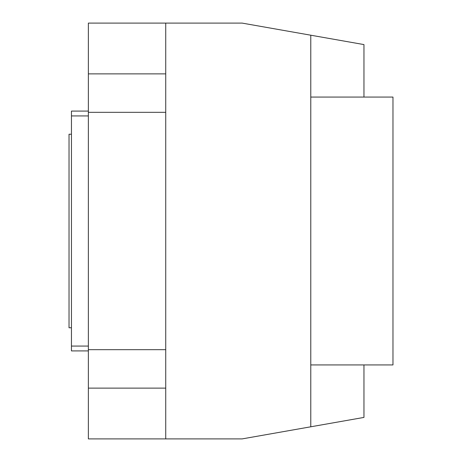 <?xml version="1.0" encoding="UTF-8"?>
<svg xmlns="http://www.w3.org/2000/svg" width="462" height="462" viewBox="0 0 462 462"><rect width="100%" height="100%" fill="white"/><g stroke="black" fill="none" stroke-linecap="round" stroke-linejoin="round"><path stroke-width="0.69" d="M310.776 35.204L310.776 426.796L242.123 438.9L165.731 438.9L165.731 23.1L242.123 23.1L363.958 44.583L363.958 97.072M165.731 112.318L88.369 112.318L88.369 23.1L165.731 23.1M88.369 111.094L71.448 111.094L71.448 350.906L88.369 350.906M363.958 364.928L363.958 417.417L310.776 426.796M88.369 112.318L88.369 438.9L165.731 438.9M165.731 349.682L88.369 349.682M71.448 134.24L69.029 134.24L69.029 327.76L71.448 327.76M71.448 346.073L88.369 346.073M71.448 115.927L88.369 115.927M310.776 97.072L392.971 97.072L392.971 364.928L310.776 364.928M88.369 73.868L165.731 73.868M88.369 388.132L165.731 388.132"/></g></svg>
